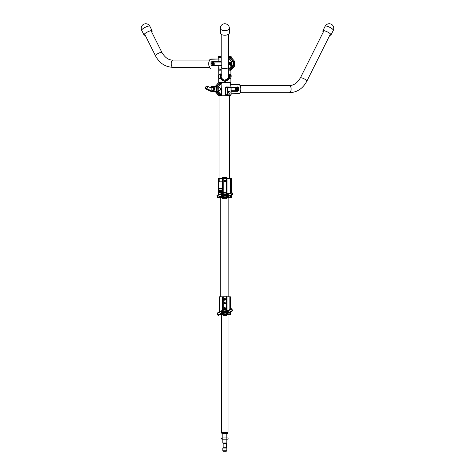 <?xml version="1.0" encoding="UTF-8"?>
<svg xmlns="http://www.w3.org/2000/svg" width="475" height="475" viewBox="0 0 475 475"><rect width="100%" height="100%" fill="white"/><g stroke="black" fill="none" stroke-linecap="round" stroke-linejoin="round"><path stroke-width="0.71" d="M229.645 95.433L229.645 178.553M220.263 95.433L218.69 95.433L219.978 95.433L219.978 178.553M228.439 56.602L231.153 56.602L231.153 57.368L228.439 57.368M221.184 57.368L218.464 57.368L218.464 56.602L221.184 56.602M213.014 62.071L214.225 62.908L214.225 64.517L213.014 65.348M228.143 57.368L231.877 61.685L231.877 65.734L231.539 65.734L231.539 64.57L230.363 65.348M221.184 57.618L218.72 57.618L218.904 61.406L221.184 61.839M221.184 65.586L218.904 66.019L218.72 67.545L218.72 69.801L220.121 69.801L221.184 68.887M221.184 69.237L220.833 70.057L219.498 70.057M228.629 70.057L230.286 70.057L229.401 70.057L232.97 66.144L233.1 61.637L229.722 57.517L228.439 57.517M229.389 64.535L230.298 65.366M229.36 62.932L229.069 64.517M229.069 62.908L229.389 62.89M230.363 62.071L229.092 62.86M231.539 64.57L231.574 62.908L230.345 62.059M220.008 61.536L218.666 61.661L219.058 59.025M219.058 68.4L218.666 65.764L220.008 65.888M221.766 65.384L211.375 65.627L218.767 65.9L211.684 65.692M212.01 62.932L212.01 64.487M211.725 62.908L212.04 62.89M212.996 62.059L211.743 62.86M212.04 64.535L212.954 65.366M220.833 70.057L221.184 69.718M220.269 69.7L220.632 69.855L220.121 69.801M228.439 69.415L231.473 65.912L232.982 66.138L233.106 65.782L231.877 65.734L228.143 70.057M211.375 65.627L210.995 65.128L221.184 65.384M211.339 65.384L210.995 65.128L211.12 62.29L211.12 65.128M211.019 65.128L211.019 62.29L211.452 61.786L211.12 62.29M211.998 61.667L221.766 62.041M212.183 65.9L211.452 65.633M211.019 62.29L211.375 61.797M231.539 62.854L231.539 61.685L233.106 61.637L232.982 61.281L231.473 61.507L228.439 58.009M210.686 68.145L210.858 68.394C208.032 67.907 208.032 59.512 210.858 59.031L218.72 59.025L210.686 59.28M229.645 70.057L230.523 70.312L230.719 70.003C230.951 69.065 230.951 69.065 230.719 70.003L228.439 70.312M231.937 69.178L234.608 66.09L231.954 69.166L229.947 70.057L233.492 66.126L233.611 61.637L230.232 57.534L229.538 57.392M234.626 66.067L234.608 61.328L231.319 57.522L230.262 57.517L233.522 61.281L233.647 65.787L230.232 69.89M229.936 57.392L230.232 57.534M225.316 79.996L225.364 79.99A3.628 3.628 0 0 0 228.439 76.398C228.35 75.418 228.35 75.418 228.439 76.398C228.35 77.383 228.35 77.383 228.439 76.398C228.35 77.383 228.35 77.383 228.439 76.398C228.35 75.418 228.35 75.418 228.439 76.398C228.35 75.418 228.35 75.418 228.439 76.398A3.628 3.628 0 0 1 224.812 80.032A3.628 3.628 0 0 1 221.184 76.398C221.267 77.383 221.267 77.383 221.184 76.398C221.267 75.418 221.267 75.418 221.184 76.398C221.267 77.383 221.267 77.383 221.184 76.398C221.267 75.418 221.267 75.418 221.184 76.398L221.184 34.325M230.47 82.947L225.37 82.745L225.316 80.833L225.37 82.745M228.445 69.908L229.253 70.057M228.309 77.372L228.386 77.033M228.439 73.168L229.045 74.094L230.458 74.225L230.903 74.985L230.672 74.474L229.199 74.349L230.903 74.729L230.903 69.754M228.992 78.589L229.306 77.841L229.199 78.452L230.672 78.322L230.903 77.817L230.458 78.577L229.045 78.707L225.975 80.976M229.645 82.745L230.523 82.49L230.719 82.798C230.951 83.737 230.951 83.737 230.719 82.798L230.571 82.923M229.306 77.841L228.992 74.213L229.526 74.884L229.526 77.918L230.903 78.072L230.886 83.457M228.439 73.797A4.465 4.465 0 0 1 225.37 80.833L225.316 81.035M225.316 80.038L225.316 79.723M228.024 74.718L228.362 75.638M228.208 77.68L227.929 78.256M227.561 78.773L227.109 79.212M226.854 79.402L225.999 79.83M229.306 74.961L230.903 74.985L230.903 77.817L230.458 74.225M228.439 73.382A4.72 4.72 0 0 1 225.376 81.088A4.72 4.72 0 0 0 228.439 73.382M221.184 66.886A3.628 1.817 180 0 0 224.812 68.697A3.628 1.817 180 0 0 228.439 66.886L228.439 76.398A3.628 3.628 0 0 1 225.364 79.99L225.37 80.245A3.883 3.883 0 0 0 228.439 75.02M219.978 82.745L224.069 82.745M219.165 74.225L220.424 74.349L218.951 74.474L218.951 78.072L220.4 78.09L220.626 78.589L220.186 78.179L220.4 74.712L220.626 78.589L224.164 81.326L224.301 80.952L224.176 82.745L218.72 82.62L224.164 82.62L224.164 81.326L220.578 78.707L219.165 78.577L218.72 78.072L218.72 74.729L219.165 74.225L220.578 74.094L221.184 73.168M221.184 70.181L218.72 70.181L221.184 70.057M221.184 75.02A3.883 3.883 0 0 0 224.176 80.233L224.176 81.077A4.72 4.72 0 0 1 221.184 73.382A4.72 4.72 0 0 0 224.158 81.077L224.2 79.978A3.628 3.628 0 0 1 221.593 74.718A3.628 3.628 0 0 0 224.2 79.978L224.2 79.978M223.577 79.812L223.001 79.545M222.733 79.373L221.409 77.663M221.261 75.638L221.593 74.718M220.626 78.589L218.72 78.072L218.72 82.62M218.951 74.474L220.424 74.349M220.014 82.798L219.408 82.929L216.03 87.02L216.149 91.485L219.664 95.433L216.089 91.521L215.959 87.02L219.664 82.745L218.69 82.745L221.012 82.745M219.408 82.929L218.34 82.905L214.943 87.067L214.914 91.117L218.334 95.243M216.149 91.485L215.068 91.473A2.375 2.054 90 0 1 214.219 91.289A2.375 2.054 90 0 1 212.972 88.605A2.375 2.054 90 0 1 215.044 86.717L218.334 82.941M214.914 87.067L214.914 91.117A2.031 1.758 90 0 1 214.914 87.062L215.033 86.759M216.149 86.693L213.97 86.682A2.411 2.09 90 0 0 211.862 88.593A2.411 2.09 90 0 0 213.127 91.325A2.411 2.09 90 0 0 213.97 91.503L215.033 91.426M219.408 95.249L218.34 95.273L214.914 91.117M228.374 92.263A1.015 0.879 90 0 0 230.132 92.263A1.015 0.879 90 0 0 228.374 92.263M227.24 82.745L221.516 82.745L230.571 83C230.993 84.336 230.993 84.336 230.571 83L230.553 82.899M220.721 95.433L220.174 95.433M230.114 95.433L227.24 95.433M236.609 90.731L235.398 89.894L235.398 88.285L236.609 87.453M219.26 90.731L218.049 89.894L218.049 88.285L219.26 87.453M231.123 90.761L238.284 90.761L238.503 87.673L237.619 87.044L230.957 87.038L230.892 83.986M225.298 95.433L225.239 87.655L226.047 86.925L237.939 87.109M221.451 83.072L219.895 82.893L216.636 86.658L216.505 91.164L219.895 95.285L221.451 95.107L221.481 95.433L217.877 91.473L217.746 87.067L221.178 82.893L221.641 83L218.15 86.889L218.084 88.231M220.162 88.273L219.325 87.436M220.531 88.243L220.21 88.314M220.21 89.864L220.548 89.894L220.548 88.285M220.548 89.894L220.162 89.906M219.278 90.743L220.531 89.935M221.605 95.178L222.009 95.433L221.516 95.433L221.89 83L221.89 95.178L229.674 95.309M225.239 94.863L226.047 95.35L229.668 95.433M230.553 84.402L230.957 87.038L226.088 87.18L225.465 87.655L225.465 94.863L227.175 94.608L227.175 87.917L227.727 87.661L225.239 87.655M237.714 89.876L237.714 88.302M236.627 90.743L237.874 89.935M237.666 88.261L236.669 87.436M230.108 87.715L229.674 87.204L230.048 87.168L238.165 87.168L238.604 87.673L238.604 90.505L238.165 91.016L231.123 91.016M238.248 87.174L238.604 87.673M237.619 91.135L238.284 90.761M226.047 86.925L227.614 87.412L230.161 87.418M231.099 87.917L231.123 94.608L231.123 87.917L230.66 87.412L231.099 87.917L230.737 87.418L238.284 87.418M231.099 94.608L230.66 95.113L227.614 95.113L227.175 94.608L227.614 95.113L225.999 95.433M229.567 95.344L230.737 95.101L230.993 94.608L230.993 87.917M229.508 95.35L230.66 95.113M219.889 95.279L216.63 91.521L218.15 91.295L221.451 95.107M216.63 91.521L216.505 91.164L218.15 91.295M216.505 91.164L216.505 87.014L218.084 87.067M216.505 87.014L216.63 86.658L218.15 86.889M238.925 84.657L238.747 84.407C241.597 84.859 241.597 93.32 238.747 93.777L231.123 93.783L238.925 93.528M230.737 95.101L230.993 94.608M237.441 86.901L238.165 87.168M238.503 87.673L238.628 90.505L238.248 91.004M209.576 60.082L173.001 60.082A3.628 1.817 90 0 0 171.19 63.709A3.628 1.817 90 0 0 173.001 67.343L209.576 67.343M240.041 85.458L289.311 85.458A3.628 1.817 -90 0 1 291.122 89.092A3.628 1.817 -90 0 1 289.311 92.72L240.041 92.72M323.344 31.932A4.566 1.14 26.6 0 1 322.816 30.893A4.566 1.14 26.6 0 1 323.475 30.649A4.566 1.14 26.6 0 1 328.338 32.407A4.566 1.14 26.6 0 1 330.992 34.978A4.566 1.14 26.6 0 1 330.327 35.215A4.566 1.14 26.6 0 1 329.84 35.18M229.377 28.322L229.377 32.935A4.566 2.286 0 0 1 224.812 35.221A4.566 2.286 0 0 1 220.246 32.935L220.246 28.322A4.566 2.286 0 0 0 224.812 30.602A4.566 2.286 0 0 0 229.377 28.322A4.566 4.566 0 0 0 224.812 23.75A4.566 4.566 0 0 0 220.246 28.322M145.16 35.18A4.566 1.14 -26.6 0 1 144.008 34.978A4.566 1.14 -26.6 0 1 145.813 32.935A4.566 1.14 -26.6 0 1 152.184 30.893A4.566 1.14 -26.6 0 1 151.656 31.932M230.387 63.092L230.019 63.709A0.647 0.558 -90 0 0 230.393 64.321M230.197 62.967L230.755 63.341L230.755 64.083L230.197 64.457L229.639 64.083L229.639 63.341L230.197 62.967M230.387 64.327L229.639 64.083M230.393 63.098A0.647 0.558 -90 0 0 230.019 63.709L230.019 64.083M230.019 63.341L229.639 63.341M212.669 64.083L212.669 63.709A0.647 0.558 -90 0 1 213.049 63.098L212.669 63.709A0.647 0.558 -90 0 0 213.049 64.321L212.289 64.083L212.848 64.457L213.406 64.083L213.406 63.341L212.848 62.967L212.289 63.341L212.289 64.083M212.669 63.341L212.289 63.341M231.153 75.656L231.153 76.03M218.352 77.164L218.352 75.638L218.53 77.164M231.153 76.772L231.153 76.398M236.366 89.092A0.623 0.54 -90 0 1 237.441 89.092A0.623 0.54 -90 0 1 236.366 89.092M236.17 89.092A0.76 0.659 -90 0 1 237.488 89.092A0.76 0.659 -90 0 1 236.17 89.092M219.771 87.994A1.271 1.098 -90 0 1 219.771 90.191L220.263 89.823L220.263 88.356L219.165 87.626L218.672 87.994A1.271 1.098 -90 0 1 219.771 87.994M218.12 89.092A1.271 1.098 -90 0 1 218.672 87.994L218.067 88.356L218.067 89.823L218.672 90.191A1.271 1.098 -90 0 1 218.12 89.092M218.672 90.191A1.271 1.098 90 0 0 219.771 90.191L219.165 90.553L218.672 90.191M236.681 87.626L235.582 88.356L235.725 89.377A1.211 1.051 -90 0 1 237.47 88.213L236.348 87.626M236.348 89.745L236.039 89.169M236.829 88.326L236.746 88.326A0.76 0.659 90 0 0 236.087 89.134L235.725 89.377M237.381 88.665L237.779 88.807A1.211 1.051 -90 0 1 236.022 89.965L236.681 90.553L237.779 89.823L237.833 88.831L237.482 88.991M236.022 89.965L236.378 89.728A0.76 0.659 90 0 0 236.746 89.852M237.15 88.427L237.47 88.213M236.681 90.553L236.348 90.553M235.838 89.698L236.17 89.472M218.53 75.525L218.53 76.689L218.72 75.668M218.654 75.668L218.72 74.937M218.72 77.864L218.542 77.057M218.767 75.739L218.72 77.134M218.72 77.68L218.553 77.372M218.553 76.659L218.72 76.036M218.72 76.427L218.589 76.92M214.943 87.822A1.977 1.716 90 0 0 214.943 90.363M214.914 90.434A2.031 1.758 -90 0 1 214.914 87.744M214.955 91.467A2.666 2.31 -90 0 1 213.839 91.752A2.666 2.31 -90 0 1 213.043 91.562L207.338 88.902A0.505 0.439 -90 0 1 207.094 88.243L207.587 86.83A0.505 0.439 -90 0 1 208.157 86.551L210.104 87.453A2.666 2.31 90 0 0 211.037 87.643A2.666 2.31 90 0 0 212.438 87.038A2.666 2.31 -90 0 1 213.839 86.426A2.666 2.31 -90 0 1 214.771 86.616L214.979 86.717M228.837 197.588L228.837 296.816M220.78 197.588L220.78 296.816M225.672 181.088A0.861 0.861 0 0 0 224.812 180.227A0.861 0.861 0 0 0 223.951 181.088A0.861 0.861 0 0 0 224.812 181.955A0.861 0.861 0 0 0 225.672 181.088M231.283 195.308L231.283 197.588L225.625 197.588M231.283 192.571L231.283 178.553L218.34 178.553L218.34 194.786M223.998 197.588L218.34 197.523M226.949 178.297L222.68 178.422L226.961 178.297L222.668 178.297L222.662 177.407L226.961 177.407L226.955 178.297L226.961 177.407M222.662 197.838L222.662 198.728L222.662 197.838L226.789 197.838L222.68 197.713L226.943 197.588M226.943 197.713L226.955 198.728L222.834 198.728L226.789 198.728M226.789 177.407L222.834 177.407M226.789 178.297L222.834 178.297M224.449 194.596A0.487 0.487 0 0 0 224.147 195.13L224.313 194.964A0.327 0.327 0 0 1 224.93 194.928A0.327 0.327 0 0 1 224.354 195.225L224.176 195.225A0.487 0.487 0 0 0 224.812 195.504A0.487 0.487 0 0 0 225.085 194.863A0.487 0.487 0 0 0 224.449 194.596M226.266 194.596A0.487 0.487 0 0 0 225.999 195.231A0.487 0.487 0 0 0 226.634 195.504A0.487 0.487 0 0 0 226.902 194.863A0.487 0.487 0 0 0 226.266 194.596M226.575 195.35A0.327 0.327 0 0 0 226.753 194.928A0.327 0.327 0 0 0 226.332 194.744A0.327 0.327 0 0 0 226.148 195.172A0.327 0.327 0 0 0 226.575 195.35M228.178 195.985L228.279 195.854A5.391 5.391 0 0 0 228.279 194.245L228.131 194.103A28.476 28.476 0 0 0 221.493 194.097L221.344 194.245A5.391 5.391 0 0 0 221.338 195.848L221.487 195.997A28.476 28.476 0 0 0 228.131 195.997L228.178 195.985M228.125 195.914L228.202 195.842A5.308 5.308 0 0 0 228.202 194.257L228.125 194.18A28.393 28.393 0 0 0 221.498 194.18L221.421 194.257A5.308 5.308 0 0 0 221.421 195.837L221.498 195.914A28.393 28.393 0 0 0 228.125 195.914M226.51 192.993A2.666 2.666 0 0 0 223.814 192.577L217.223 195.237A0.505 0.505 0 0 0 216.944 195.896L217.514 197.309A0.505 0.505 0 0 0 218.173 197.588L220.418 196.686A2.666 2.666 0 0 1 223.113 197.101A2.666 2.666 0 0 0 225.809 197.517L232.4 194.857A0.505 0.505 0 0 0 232.679 194.198L232.109 192.785A0.505 0.505 0 0 0 231.45 192.506L229.205 193.414A2.666 2.666 0 0 1 226.51 192.993L226.468 193.046A2.731 2.731 0 0 0 229.229 193.473L229.205 193.414M227.745 194.56L227.501 194.56A0.487 0.487 0 0 0 227.014 195.047A0.487 0.487 0 0 0 227.501 195.54L227.745 194.56M227.501 194.72A0.327 0.327 0 0 0 227.181 195.047A0.327 0.327 0 0 0 227.501 195.373L227.501 194.72M225.399 195.54L225.399 194.887L225.726 195.54L225.886 194.887A0.327 0.327 0 0 0 225.56 194.56A0.327 0.327 0 0 0 225.233 194.887L225.399 195.54M223.868 195.13L223.381 195.534L223.381 194.56L223.541 194.964L224.034 194.56L223.868 195.13M222.603 195.373L223.25 195.534L223.007 194.56L222.603 195.373M222.205 195.207L222.532 195.534L222.288 194.56L222.205 195.207M224.39 181.818A0.837 0.837 0 0 0 225.536 181.509A0.837 0.837 0 0 0 225.233 180.363A0.837 0.837 0 0 0 224.081 180.672A0.837 0.837 0 0 0 224.39 181.818M225.102 181.598L225.399 181.088L224.521 180.583L224.224 181.088L225.102 181.598M221.588 314.581L221.588 432.214L228.036 432.214L228.036 314.581M226.308 451.25L223.315 451.25L222.805 450.745L226.818 450.745L226.308 451.25M226.462 447.723L223.161 447.723L223.161 443.359L226.462 443.359L226.462 447.723L226.818 448.079L222.805 448.079L222.805 450.745M226.818 448.079L226.818 450.745M223.161 447.723L222.805 448.079M226.462 443.359L226.818 443.003L222.805 443.003L223.161 443.359M222.805 433.485L222.805 437.926M222.805 439.197L222.805 443.003M226.818 433.485L226.818 437.926M226.818 439.197L226.818 443.003M227.602 433.485L222.021 433.485L221.588 433.052L228.036 433.052L227.602 433.485M227.602 432.214L228.036 432.648L221.588 432.648L221.588 433.052M228.036 432.648L228.036 433.052M222.021 432.214L221.588 432.648M225.447 308.239A0.635 0.635 0 0 0 224.812 307.604A0.635 0.635 0 0 0 224.176 308.239A0.635 0.635 0 0 0 224.812 308.875A0.635 0.635 0 0 0 225.126 307.687A0.635 0.635 0 0 0 224.491 307.687L224.574 307.824A0.475 0.475 0 0 1 225.221 308.477A0.475 0.475 0 0 1 224.337 308.239L224.301 308.239A0.505 0.505 0 0 0 225.251 308.495A0.505 0.505 0 0 0 224.556 307.8M225.447 303.163A0.635 0.635 0 0 0 224.812 302.527A0.635 0.635 0 0 0 224.176 303.163A0.635 0.635 0 0 0 224.812 303.798A0.635 0.635 0 0 0 225.126 302.611A0.635 0.635 0 0 0 224.491 302.611L224.574 302.753A0.475 0.475 0 0 1 225.221 303.4A0.475 0.475 0 0 1 224.337 303.163L224.301 303.163A0.505 0.505 0 0 0 225.251 303.418A0.505 0.505 0 0 0 224.556 302.723M223.951 299.357A0.861 0.861 0 0 1 224.812 298.496A0.861 0.861 0 0 1 225.672 299.357A0.861 0.861 0 0 1 224.812 300.218A0.861 0.861 0 0 1 223.951 299.357M230.393 312.099L230.393 314.581L225.625 314.581M230.393 309.225L230.393 296.816L227.05 296.816L227.05 310.175M223.998 314.581L219.783 314.575M226.361 309.878L226.361 296.816L223.256 296.816L223.256 309.854M226.361 296.816L227.05 296.816M222.573 310.217L222.573 296.816L219.23 296.816L219.23 311.992M222.573 296.816L223.256 296.816M226.587 296.816L226.587 296.056L223.036 296.056L223.036 296.816M223.036 314.581L223.036 315.347L226.587 315.347L226.587 314.581M224.39 300.081A0.837 0.837 0 0 0 225.536 299.778A0.837 0.837 0 0 0 225.233 298.627A0.837 0.837 0 0 0 224.081 298.935A0.837 0.837 0 0 0 224.39 300.081M225.102 299.862L225.399 299.357L224.521 298.846L224.224 299.357L225.102 299.862M224.402 311.636A0.487 0.487 0 0 0 224.158 312.194L224.307 312.016A0.327 0.327 0 0 1 224.918 311.909A0.327 0.327 0 0 1 224.378 312.271L224.194 312.289A0.487 0.487 0 0 0 224.859 312.497A0.487 0.487 0 0 0 225.061 311.838A0.487 0.487 0 0 0 224.402 311.636M226.213 311.446A0.487 0.487 0 0 0 226.011 312.105A0.487 0.487 0 0 0 226.67 312.307A0.487 0.487 0 0 0 226.872 311.647A0.487 0.487 0 0 0 226.213 311.446M226.593 312.164A0.327 0.327 0 0 0 226.729 311.725A0.327 0.327 0 0 0 226.29 311.588A0.327 0.327 0 0 0 226.153 312.027A0.327 0.327 0 0 0 226.593 312.164M228.255 312.627L228.344 312.485A5.391 5.391 0 0 0 228.178 310.887L228.018 310.757A28.476 28.476 0 0 0 221.409 311.452L221.279 311.606A5.391 5.391 0 0 0 221.445 313.203L221.605 313.334A28.476 28.476 0 0 0 228.214 312.645L228.255 312.627M228.196 312.562L228.267 312.479A5.308 5.308 0 0 0 228.101 310.905L228.012 310.84A28.393 28.393 0 0 0 221.427 311.529L221.356 311.612A5.308 5.308 0 0 0 221.522 313.185L221.605 313.251A28.393 28.393 0 0 0 228.196 312.562M226.284 309.825A2.666 2.666 0 0 0 223.559 309.694L217.283 313.025A0.505 0.505 0 0 0 217.075 313.714L217.787 315.056A0.505 0.505 0 0 0 218.476 315.269L220.614 314.135A2.666 2.666 0 0 1 223.339 314.266A2.666 2.666 0 0 0 226.058 314.397L232.334 311.066A0.505 0.505 0 0 0 232.548 310.377L231.83 309.035A0.505 0.505 0 0 0 231.147 308.821L229.009 309.961A2.666 2.666 0 0 1 226.284 309.825L226.248 309.878A2.731 2.731 0 0 0 229.039 310.015L229.009 309.961M227.673 311.256L227.436 311.279A0.487 0.487 0 0 0 227.002 311.814A0.487 0.487 0 0 0 227.543 312.253L227.673 311.256M227.454 311.44A0.327 0.327 0 0 0 227.163 311.802A0.327 0.327 0 0 0 227.525 312.087L227.454 311.44M225.447 312.473L225.376 311.82L225.768 312.437L225.862 311.772A0.327 0.327 0 0 0 225.506 311.481A0.327 0.327 0 0 0 225.215 311.838L225.447 312.473M223.879 312.223L223.44 312.681L223.339 311.707L223.541 312.099L223.986 311.642L223.879 312.223M222.644 312.598L223.309 312.692L222.965 311.748L222.644 312.598M222.235 312.479L222.597 312.77L222.247 311.82L222.235 312.479M221.51 438.562A0.635 0.635 0 0 0 222.146 439.197A0.635 0.635 0 0 0 222.781 438.562A0.635 0.635 0 0 0 222.146 437.926A0.635 0.635 0 0 0 221.51 438.562M228.113 438.562A0.635 0.635 0 0 1 227.477 439.197A0.635 0.635 0 0 1 226.842 438.562A0.635 0.635 0 0 1 227.477 437.926A0.635 0.635 0 0 1 228.113 438.562M220.252 191.662L220.382 191.953L220.608 191.496L220.382 191.039L220.388 191.799M220.382 191.953L220.382 191.039M221.243 191.799L221.231 191.188M221.006 191.496L221.231 191.953L221.463 191.496L221.231 191.039L221.006 191.496M221.255 191.953L221.255 191.039M220.477 190.505A26.535 13.3 -90 0 0 218.933 190.683L218.898 190.754A4.958 2.488 -90 0 0 218.874 192.232L218.916 192.304A26.535 13.3 -90 0 0 220.465 192.488A26.535 13.3 -90 0 0 222.015 192.304L222.051 192.232A4.958 2.488 -90 0 0 222.08 191.496A4.958 2.488 -90 0 0 222.051 190.754L222.015 190.683A26.535 13.3 -90 0 0 220.465 190.505A26.535 13.3 -90 0 0 218.916 190.683L218.874 190.754A4.958 2.488 -90 0 0 218.898 192.232L218.933 192.304A26.535 13.3 -90 0 0 220.477 192.488M220.465 192.565L220.489 192.565A26.612 13.342 -90 0 0 220.489 192.565A26.612 13.342 -90 0 0 222.045 192.381L222.092 192.244A5.035 2.523 -90 0 0 222.116 191.496A5.035 2.523 -90 0 0 222.092 190.742L222.021 190.612A26.612 13.342 -90 0 0 220.489 190.428A26.612 13.342 -90 0 0 220.477 190.428L220.465 190.428A26.612 13.342 -90 0 0 218.91 190.612L218.838 190.742A5.035 2.523 -90 0 0 218.838 192.244L218.91 192.381A26.612 13.342 -90 0 0 220.465 192.565A26.612 13.342 -90 0 0 222.021 192.381L222.11 192.244A5.035 2.523 -90 0 0 222.14 191.496A5.035 2.523 -90 0 0 222.11 190.742L222.045 190.612A26.612 13.342 -90 0 0 220.465 190.428M218.737 188.284L218.797 189.086L218.583 188.284M219.462 188.195L219.462 189.086M219.581 188.195L219.961 188.195L219.747 189.086L219.539 188.195L219.854 188.48M219.961 188.195L219.753 189.086M220.994 189.086L220.958 188.195L221.261 188.896L221.32 188.195L221.32 189.086L221.018 188.438M220.964 188.195L221.261 188.842M221.421 188.195L221.801 188.195L221.582 189.086L221.38 188.195L221.688 188.48M221.801 188.195L221.588 189.086M222.52 193.099L222.52 181.848L218.453 181.848L218.453 194.542L218.951 194.542M222.152 188.902L222.258 188.171L222.258 189.014M221.973 188.195L221.991 188.991M220.839 188.195L220.863 189.086L220.477 188.628L220.839 188.195L220.839 189.086M220.234 188.195L220.216 189.086M220.988 191.953L220.828 191.039L220.661 191.953L220.828 191.193L220.988 191.953M219.397 191.953L219.207 191.039L219.094 191.953L219.242 191.645L219.759 191.953L219.64 191.039L219.45 191.799M221.837 191.953L221.837 191.039M219.545 191.799L219.284 191.039M219.872 191.953L220.121 191.039L220.026 191.419L219.794 191.039L219.794 191.953L220.026 191.573M222.567 178.553L222.52 181.848M221.76 191.799L221.76 191.188M219.622 191.799L219.622 191.039M220.097 191.953L220.097 191.039M220.026 191.419L219.872 191.039M220.97 191.953L220.839 191.039M220.738 191.953L220.816 191.188M222.152 188.415L222.365 188.902M221.588 188.913L221.665 188.569L221.588 188.913M221.665 188.569L221.599 188.866M221.297 189.086L221.297 188.195M220.804 188.284L220.804 188.991M219.747 188.913L219.83 188.569L219.747 188.913M219.83 188.569L219.759 188.866M219.42 188.617L219.42 188.284M219.106 188.195L219.106 189.086M218.773 188.195L218.773 189.086M210.9 59.025A4.72 2.363 90 0 0 208.822 63.709A4.72 2.363 90 0 0 210.9 68.4L210.906 68.4M212.183 61.524L218.666 61.661L211.452 61.786M209.748 67.456A4.465 2.232 -90 0 1 209.748 59.963M221.184 62.041L211.339 62.041M232.982 66.138L229.722 69.896M232.982 61.281L229.722 57.528M233.611 65.787L234.733 65.734L234.62 66.084L233.492 66.126M229.538 70.033L229.936 70.033M233.492 61.299L234.608 61.328L234.751 61.691L233.611 61.637M234.626 61.352L231.319 57.522M234.733 65.734L234.751 61.691M225.316 82.49L230.523 82.49M221.184 73.583A4.596 4.596 0 0 0 224.176 80.952L224.301 80.952M219.688 95.386L220.014 95.386M214.943 91.117L216.03 91.164M216.03 87.02L214.943 87.067M230.571 83L222.009 82.745M230.363 95.178L230.903 95.178L230.648 95.433M218.084 89.947L218.084 91.117M238.705 93.783A4.72 2.363 -90 0 0 240.795 89.092A4.72 2.363 -90 0 0 238.705 84.402L230.903 84.402L238.705 84.402M237.441 91.277L231.123 91.277M239.875 85.346A4.465 2.232 90 0 1 239.875 92.839M230.66 87.412L229.674 87.204M231.123 91.141L238.165 91.016M227.727 94.857L230.779 94.857M230.779 87.661L227.727 87.661M227.507 87.917L227.507 94.608M219.889 82.899L216.63 86.658M173.001 60.082C168.779 60.254 165.104 57.748 161.975 52.571A3.628 0.908 153.4 0 0 161.447 52.381A3.628 0.908 153.4 0 0 157.587 53.776A3.628 0.908 153.4 0 0 155.479 55.818L144.542 33.939M228.439 76.398A3.628 3.628 0 0 1 224.812 80.032M289.311 92.72C297.059 92.382 302.902 88.54 306.832 81.195A3.628 0.908 -153.4 0 0 304.724 79.159A3.628 0.908 -153.4 0 0 300.859 77.758A3.628 0.908 -153.4 0 0 300.337 77.948L323.968 30.691M331.497 28.316A4.566 1.14 26.6 0 1 333.296 30.358A4.566 4.566 0 0 0 331.746 24.516A4.566 4.566 0 0 0 325.126 26.273A4.566 1.14 26.6 0 1 325.785 26.036A4.566 1.14 26.6 0 1 331.497 28.316M141.704 30.358A4.566 1.14 -26.6 0 1 143.503 28.316A4.566 1.14 -26.6 0 1 149.215 26.036A4.566 1.14 -26.6 0 1 149.874 26.273A4.566 4.566 0 0 0 145.789 23.75A4.566 4.566 0 0 0 141.704 30.358L144.008 34.978M230.915 62.445L230.232 62.445L229.122 63.709A1.271 1.098 90 0 1 231.331 63.709A1.271 1.098 90 0 1 229.134 63.709L230.232 64.98L230.915 64.98M231.23 63.709A1.193 1.033 -90 0 0 229.164 63.709A1.193 1.033 -90 0 0 231.23 63.709M213.572 62.445L212.883 62.445L211.779 63.709A1.271 1.098 90 0 1 213.982 63.709A1.271 1.098 90 0 1 211.785 63.709L212.883 64.98L213.572 64.98M213.881 63.709A1.193 1.033 -90 0 0 211.814 63.709A1.193 1.033 -90 0 0 213.881 63.709M230.903 77.668L231.153 75.21M210.116 87.459A2.731 2.363 -90 0 0 210.627 87.085L211.998 86.492A2.601 2.25 90 0 0 210.627 87.085L212.438 87.038M206.292 86.61A0.445 0.386 90 0 0 205.794 86.854L205.301 88.267A0.445 0.386 90 0 0 205.515 88.843L211.221 91.503L213.043 91.562M211.161 91.473L211.221 91.503A2.601 2.25 90 0 0 211.998 91.687L213.839 91.752M205.438 88.795L207.338 88.902M205.283 88.332L207.094 88.243M205.776 86.913L207.587 86.83M210.104 87.453L210.562 87.151M230.411 197.588L230.411 195.658M230.411 192.927L230.411 178.553M223.226 197.588L223.226 197.19M226.397 197.588L226.397 197.279M226.397 192.909L226.397 178.553M223.226 192.814L223.226 178.553M219.213 197.588L219.213 197.172M219.213 181.848L219.213 178.553M227.056 197.588L227.056 197.018M227.056 193.343L227.056 178.553M222.567 197.588L222.567 196.751M223.173 197.968L223.173 198.603M226.45 197.968L226.45 198.603M223.173 177.537L223.173 178.172M226.45 177.537L226.45 178.172M231.616 192.921L229.372 193.824A3.111 3.111 0 0 1 226.225 193.337A2.221 2.221 0 0 0 223.98 192.987L217.39 195.647L218.007 197.178L220.252 196.27A3.111 3.111 0 0 1 223.398 196.757A2.221 2.221 0 0 0 225.643 197.107L232.233 194.447L231.45 192.506M229.372 193.824L229.229 193.473L231.473 192.565A0.445 0.445 0 0 1 232.049 192.808L232.619 194.222A0.445 0.445 0 0 1 232.376 194.797L225.785 197.458A2.601 2.601 0 0 1 223.155 197.054A2.731 2.731 0 0 0 220.394 196.626L218.15 197.529A0.445 0.445 0 0 1 217.574 197.285L217.004 195.872A0.445 0.445 0 0 1 217.247 195.296L223.814 192.577M223.98 192.987L223.838 192.636A2.601 2.601 0 0 1 226.468 193.046L226.225 193.337M217.39 195.647L217.223 195.237M217.354 195.73L216.944 195.896M217.924 197.143L217.514 197.309M218.007 197.178L218.173 197.588M220.252 196.27L220.418 196.686M223.398 196.757L223.113 197.101M225.643 197.107L225.809 197.517M232.233 194.447L232.4 194.857M232.269 194.364L232.679 194.198M231.699 192.951L232.109 192.785M229.841 314.581L229.841 312.39M229.841 309.516L229.841 296.816M226.361 314.581L226.361 314.236M223.256 314.213L223.256 314.581M222.573 314.581L222.573 313.916M219.783 311.701L219.783 296.816M227.05 313.874L227.05 314.581M231.355 309.219L229.217 310.353A3.111 3.111 0 0 1 226.041 310.199A2.221 2.221 0 0 0 223.767 310.086L217.497 313.417L218.268 314.878L220.406 313.738A3.111 3.111 0 0 1 223.583 313.898A2.221 2.221 0 0 0 225.851 314.005L232.127 310.674L231.147 308.821M229.217 310.353L229.039 310.015L231.177 308.881A0.445 0.445 0 0 1 231.776 309.065L232.489 310.407A0.445 0.445 0 0 1 232.305 311.006L226.029 314.343A2.601 2.601 0 0 1 223.375 314.213A2.731 2.731 0 0 0 220.584 314.076L218.447 315.21A0.445 0.445 0 0 1 217.847 315.026L217.134 313.684A0.445 0.445 0 0 1 217.318 313.084L223.559 309.694M223.767 310.086L223.588 309.747A2.601 2.601 0 0 1 226.248 309.878L226.041 310.199M217.497 313.417L217.283 313.025M217.467 313.506L217.075 313.714M218.185 314.848L217.787 315.056M218.268 314.878L218.476 315.269M220.406 313.738L220.614 314.135M223.583 313.898L223.339 314.266M225.851 314.005L226.058 314.397M232.127 310.674L232.334 311.066M232.156 310.585L232.548 310.377M231.438 309.243L231.83 309.035M233.106 61.637L233.106 65.782M218.72 70.181L218.767 74.587M230.333 82.745L230.903 84.016M161.975 52.571L151.032 30.691M173.001 67.343C165.252 67.005 159.41 63.163 155.479 55.818M228.439 66.886L228.439 34.325M306.832 81.195L330.457 33.939M289.311 85.458C293.532 85.631 297.207 83.131 300.337 77.948M330.992 34.978L333.296 30.358M322.816 30.893L325.126 26.273M152.184 30.893L149.874 26.273M211.998 86.492L213.839 86.426M211.998 91.687L205.479 88.837L205.253 88.285L205.746 86.872L207.979 86.509M226.961 197.838L226.961 198.728M222.662 177.407L222.662 178.297M222.146 439.197L227.477 439.197M227.477 437.926L222.146 437.926"/></g></svg>
